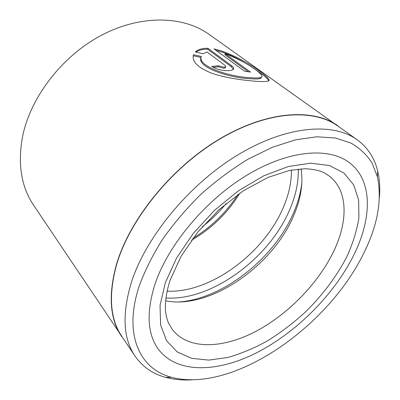<?xml version="1.0" encoding="UTF-8"?>
<svg xmlns="http://www.w3.org/2000/svg" width="400" height="400" viewBox="0 0 400 400"><rect width="100%" height="100%" fill="white"/><g stroke="black" fill="none" stroke-linecap="round" stroke-linejoin="round"><path stroke-width="0.6" d="M357.125 139.715L337.945 126.1C313.48 108.34 267.29 110.825 219.58 139.185C171.93 167.46 130.115 219.025 116.815 263.92C108.27 294.74 109.96 318.93 121.88 336.49L134.985 356.025C123.22 338.73 121.925 314.46 131.11 283.215C145.36 237.675 188.78 184.59 237.585 155.075C286.455 125.465 333.045 122.205 357.125 139.715C367.69 147.505 374.53 157.92 377.65 170.955C379.63 179.225 380.215 188.08 379.405 197.52M261.59 77.025L260.85 78.27C259.345 79 255.885 79.155 250.47 78.735C230.785 78.19 196.575 67.625 201.01 57.455L201.335 56.445C196.895 66.55 231.15 77.165 250.83 77.725C256.245 78.155 259.705 78.005 261.215 77.28C266.425 75.83 245.075 60.905 225.19 53.79L250.47 72.085L244.53 71.175L214.02 48.925C240.015 54.675 275.275 80.54 268.24 80.98C266.46 81.66 262.255 81.745 255.625 81.24C243.8 80.33 225.525 78.03 211.97 73.29C197.835 67.735 191.67 61.555 193.48 54.75L201.335 56.445M268.735 80.7C267.865 78.54 262.875 74.475 253.76 68.515M243.995 62.405C234.745 56.765 225.395 52.74 215.945 50.33M225.735 66.79L225.395 67.795L223.81 68.265L218.25 66.775L218.585 65.76L224.15 67.255L225.735 66.79L225.175 65.5L206.965 51.945L203.08 53.825L195.365 51.94C198.015 49.44 202.215 48.22 207.97 48.285L231.545 65.645C233.6 67.18 234.19 68.43 233.32 69.395C232.56 70.115 231.01 70.535 228.68 70.645C222.17 70.76 216.535 69.36 211.77 66.445L218.585 65.76M233.375 69.34L231.205 66.635L207.66 49.25L207.97 48.285M363.285 254.15C377.55 225.96 382.255 200.165 377.4 176.77L372.05 163.03C366.84 154.885 359.825 148.24 351.005 143.095L335.4 137.995L316.735 136.79L295.495 139.83L272.385 147.27L248.285 159.045C232.025 168.925 216.345 180.58 201.24 194.005C186.79 208.21 173.95 223.24 162.715 239.095C152.64 255.095 144.78 270.825 139.135 286.28C122.975 335.36 140.235 369.34 171.485 377.275C232.945 393.475 327.375 327.385 363.285 254.15M341.975 128.96L208.975 34.3C183.41 15.93 141.38 14.375 101.735 35.125C62.145 55.84 30.35 97.32 22.495 136.855C17.595 164.085 21.275 186.84 33.545 205.12L124.63 340.59M155.045 284C146.245 312.05 147.265 333.675 158.11 348.875C176.985 374.425 218.46 372.465 257.68 352.225C297.105 331.695 333.985 294.615 353.57 255.54C371.895 219.02 373.285 180.685 349.365 162.645C329.115 147.115 289.41 149.765 247.61 174.78C205.865 199.725 168.16 244.775 155.045 284C146.245 312.05 147.265 333.675 158.11 348.875C176.985 374.425 218.46 372.465 257.68 352.225C297.105 331.695 333.985 294.615 353.57 255.54C371.895 219.02 373.285 180.685 349.365 162.645C329.115 147.115 289.41 149.765 247.61 174.78C205.865 199.725 168.16 244.775 155.045 284M338.055 125.895C313.545 108.115 267.29 110.61 219.505 139.015C171.78 167.34 129.91 218.99 116.6 263.945C108.055 294.795 109.745 319.01 121.675 336.59M192.175 379.835C182.715 380.395 173.875 379.575 165.66 377.37C152.715 373.91 142.49 366.795 134.985 356.025M207.66 49.25C202.655 49.175 198.79 50.125 196.055 52.095M218.25 66.775L213.03 67.275M193.265 55.44L193.48 54.75M201.01 57.455L193.19 55.77M248.215 71.69L224.87 54.745L225.19 53.79M291.41 170.05C291.55 181.835 288.975 194.015 283.68 206.585C264.76 252.795 210.49 293.46 167.05 291.14M301.08 168.825C303.315 183.41 300.85 198.995 293.69 215.59C272.67 266.04 209.865 309.9 165.57 300.775M239.875 193.125C227.725 212.915 211.6 228.62 191.495 240.24M231.205 66.635L231.545 65.645M298.28 169.05C298.63 181.94 295.85 195.3 289.95 209.125C269.6 258.11 211.695 301.14 165.87 297.98M301.855 182.69C300.775 192.47 298.06 202.405 293.715 212.49C274.535 257.855 223.65 298.61 179.415 301.92M226.155 203.505C219.105 212.22 211.135 219.985 202.23 226.795M237.965 194.46C226.245 212.495 211.22 227.13 192.875 238.365M165.37 282.52L176.64 257.96L193.365 233.295L214.505 210.315L238.56 190.7L263.76 175.815L288.315 166.53L310.63 163.165L329.45 165.535L343.95 173.06L353.71 184.895L358.64 200.1L358.915 217.7C356.945 230.295 352.96 243.225 346.955 256.49C336.73 276.325 322.295 295.48 305.035 312.39C293.095 323.195 280.54 332.71 267.37 340.935C254.03 348.28 240.765 353.81 227.58 357.52L208.69 360.11L191.6 358.34L177.245 351.925L166.605 340.775L160.61 325.07L160.04 305.34L165.37 282.52M333.6 251.495C348 221.7 348.345 191.145 329.64 176.33L325.445 173.5L322.025 171.815C318.1 170.21 312.5 169.175 305.22 168.705L289.54 170.42L268.135 177.345L243.32 190.81L219.19 209.53L197.84 232.005L181.035 256.325L170.06 280.34C166.335 291.915 164.955 302.83 165.495 310.39C166.1 317.3 168.325 322.815 168.59 323.19L172.315 329.525C188.11 349.925 222.1 348.74 254.675 331.97C287.38 315.01 317.96 283.92 333.6 251.495M377.4 176.77L377.65 170.955M171.485 377.275L165.66 377.37M260.85 78.27L261.215 77.28"/></g></svg>
